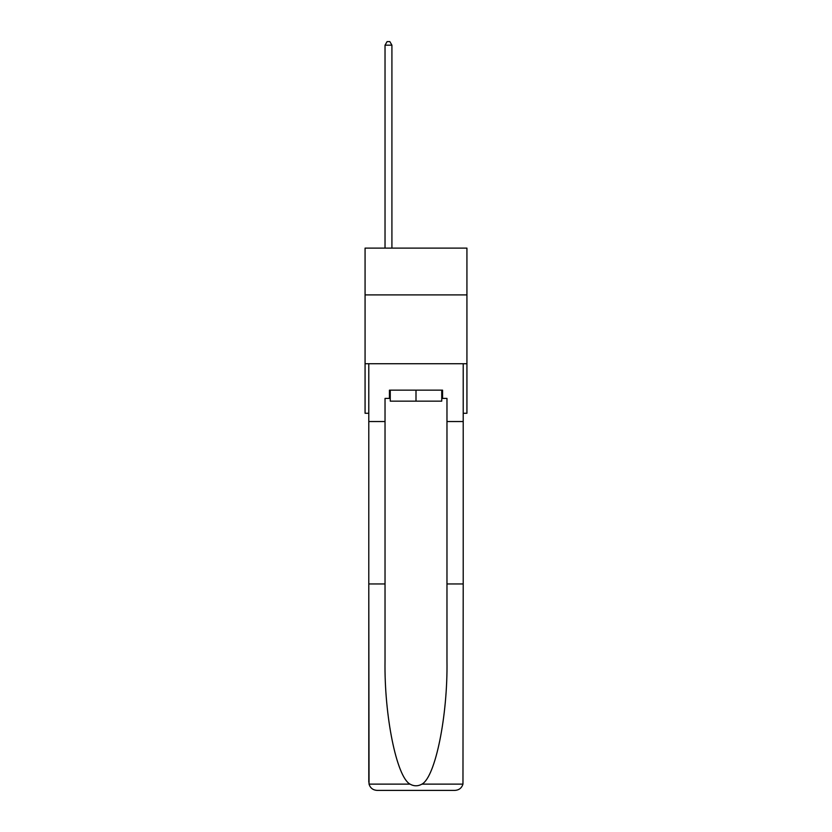 <?xml version="1.0" encoding="UTF-8"?>
<svg xmlns="http://www.w3.org/2000/svg" width="832" height="832" viewBox="0 0 832 832"><rect width="100%" height="100%" fill="white"/><g stroke="black" fill="none" stroke-linecap="round" stroke-linejoin="round"><path stroke-width="1.25" d="M466.929 294.902L466.929 248.113L365.071 248.113L365.071 294.902L466.929 294.902L466.929 413.275L463.206 413.275M466.929 363.73L365.071 363.73L365.071 294.902M365.071 363.73L365.071 413.275L368.794 413.275M441.74 390.156L441.74 401.159L390.26 401.159L390.26 390.156M416 390.156L416 401.159M389.438 398.414L385.029 398.414L385.029 583.95L368.794 583.95L369.034 784.118C370.282 788.029 372.954 790.119 377.052 790.4L454.948 790.4C459.046 790.119 461.718 788.029 462.966 784.118L463.206 583.95L446.971 583.95L446.971 398.414L442.562 398.414L442.562 390.156L389.438 390.156L389.438 398.414L390.26 398.414M434.034 790.4L454.948 790.4L434.034 790.4M385.029 583.95L385.029 660.951C384.176 715.645 396.604 776.932 410.01 784.118C413.993 786.344 417.997 786.344 421.99 784.118C435.396 776.932 447.824 715.645 446.971 660.951L446.971 583.95M368.794 782.142L368.794 363.73L463.206 363.73L463.206 421.533L446.971 421.533M385.029 421.533L368.794 421.533M463.206 583.95L463.206 421.533M441.74 398.414L442.562 398.414M391.914 248.113L391.914 45.178L385.029 45.178L385.029 248.113M385.029 45.178L387.098 41.6L389.844 41.6L391.914 45.178M369.034 784.118L410.01 784.118M421.99 784.118L462.966 784.118"/></g></svg>
